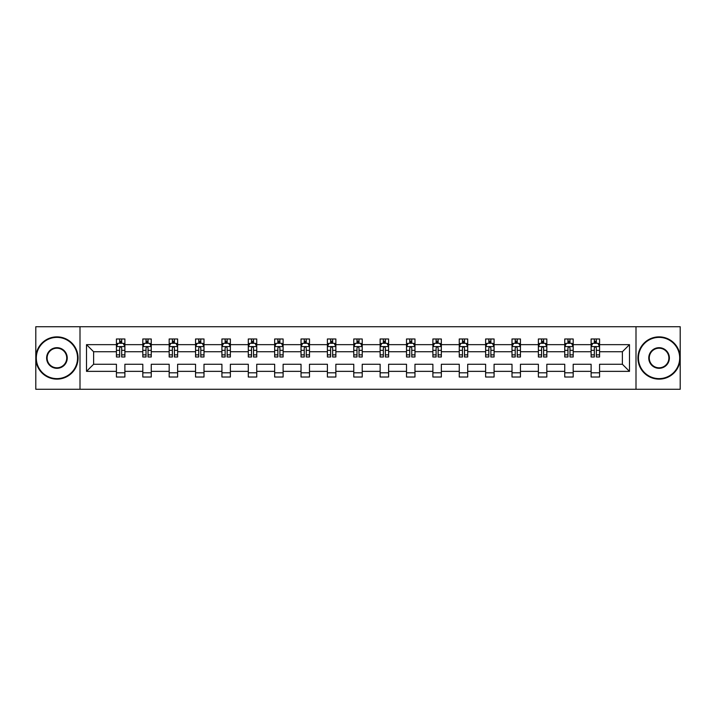 <?xml version="1.0" encoding="UTF-8"?>
<svg xmlns="http://www.w3.org/2000/svg" width="716" height="716" viewBox="0 0 716 716"><rect width="100%" height="100%" fill="white"/><g stroke="black" fill="none" stroke-linecap="round" stroke-linejoin="round"><path stroke-width="1.07" d="M635.996 326.729L35.8 326.729L35.8 389.271L680.2 389.271L680.2 326.729L635.996 326.729L635.996 389.271M599.569 371.353L599.569 364.256L622.383 364.256L629.489 371.353L599.569 371.353L599.569 377.019L591.112 377.019L591.112 371.353L573.194 371.353L573.194 377.019L564.745 377.019L564.745 371.353L546.827 371.353L546.827 377.019L538.369 377.019L538.369 371.353L520.451 371.353L520.451 377.019L512.003 377.019L512.003 371.353L494.085 371.353L494.085 377.019L485.627 377.019L485.627 371.353L467.709 371.353L467.709 377.019L459.26 377.019L459.26 371.353L441.342 371.353L441.342 377.019L432.885 377.019L432.885 371.353L414.967 371.353L414.967 377.019L406.518 377.019L406.518 371.353L388.6 371.353L388.6 377.019L380.142 377.019L380.142 371.353L362.224 371.353L362.224 377.019L353.776 377.019L353.776 371.353L335.858 371.353L335.858 377.019L327.4 377.019L327.4 371.353L309.482 371.353L309.482 377.019L301.033 377.019L301.033 371.353L283.115 371.353L283.115 377.019L274.658 377.019L274.658 371.353L256.74 371.353L256.74 377.019L248.291 377.019L248.291 371.353L230.373 371.353L230.373 377.019L221.915 377.019L221.915 371.353L203.997 371.353L203.997 377.019L195.549 377.019L195.549 371.353L177.631 371.353L177.631 377.019L169.173 377.019L169.173 371.353L151.255 371.353L151.255 377.019L142.806 377.019L142.806 371.353L124.888 371.353L124.888 377.019L116.431 377.019L116.431 371.353L86.511 371.353L86.511 344.647L116.431 344.647L116.431 338.981L124.888 338.981L124.888 344.647L142.806 344.647L142.806 338.981L151.255 338.981L151.255 344.647L169.173 344.647L169.173 338.981L177.631 338.981L177.631 344.647L195.549 344.647L195.549 338.981L203.997 338.981L203.997 344.647L221.915 344.647L221.915 338.981L230.373 338.981L230.373 344.647L248.291 344.647L248.291 338.981L256.74 338.981L256.74 344.647L274.658 344.647L274.658 338.981L283.115 338.981L283.115 344.647L301.033 344.647L301.033 338.981L309.482 338.981L309.482 344.647L327.4 344.647L327.4 338.981L335.858 338.981L335.858 344.647L353.776 344.647L353.776 338.981L362.224 338.981L362.224 344.647L380.142 344.647L380.142 338.981L388.6 338.981L388.6 344.647L406.518 344.647L406.518 338.981L414.967 338.981L414.967 344.647L432.885 344.647L432.885 338.981L441.342 338.981L441.342 344.647L459.26 344.647L459.26 338.981L467.709 338.981L467.709 344.647L485.627 344.647L485.627 338.981L494.085 338.981L494.085 344.647L512.003 344.647L512.003 338.981L520.451 338.981L520.451 344.647L538.369 344.647L538.369 338.981L546.827 338.981L546.827 344.647L564.745 344.647L564.745 338.981L573.194 338.981L573.194 344.647L591.112 344.647L591.112 338.981L599.569 338.981L599.569 344.647L629.489 344.647L629.489 371.353M80.004 389.271L80.004 326.729M591.112 344.647L591.112 351.744L573.194 351.744L573.194 344.647M573.194 371.353L573.194 364.256L591.112 364.256L591.112 371.353M564.745 344.647L564.745 351.744L546.827 351.744L546.827 344.647M546.827 371.353L546.827 364.256L564.745 364.256L564.745 371.353M538.369 344.647L538.369 351.744L520.451 351.744L520.451 344.647M520.451 371.353L520.451 364.256L538.369 364.256L538.369 371.353M512.003 344.647L512.003 351.744L494.085 351.744L494.085 344.647M494.085 371.353L494.085 364.256L512.003 364.256L512.003 371.353M485.627 344.647L485.627 351.744L467.709 351.744L467.709 344.647M467.709 371.353L467.709 364.256L485.627 364.256L485.627 371.353M459.26 344.647L459.26 351.744L441.342 351.744L441.342 344.647M441.342 371.353L441.342 364.256L459.26 364.256L459.26 371.353M432.885 344.647L432.885 351.744L414.967 351.744L414.967 344.647M414.967 371.353L414.967 364.256L432.885 364.256L432.885 371.353M406.518 344.647L406.518 351.744L388.6 351.744L388.6 344.647M388.6 371.353L388.6 364.256L406.518 364.256L406.518 371.353M380.142 344.647L380.142 351.744L362.224 351.744L362.224 344.647M362.224 371.353L362.224 364.256L380.142 364.256L380.142 371.353M353.776 344.647L353.776 351.744L335.858 351.744L335.858 344.647M335.858 371.353L335.858 364.256L353.776 364.256L353.776 371.353M327.4 344.647L327.4 351.744L309.482 351.744L309.482 344.647M309.482 371.353L309.482 364.256L327.4 364.256L327.4 371.353M301.033 344.647L301.033 351.744L283.115 351.744L283.115 344.647M283.115 371.353L283.115 364.256L301.033 364.256L301.033 371.353M274.658 344.647L274.658 351.744L256.74 351.744L256.74 344.647M256.74 371.353L256.74 364.256L274.658 364.256L274.658 371.353M248.291 344.647L248.291 351.744L230.373 351.744L230.373 344.647M230.373 371.353L230.373 364.256L248.291 364.256L248.291 371.353M221.915 344.647L221.915 351.744L203.997 351.744L203.997 344.647M203.997 371.353L203.997 364.256L221.915 364.256L221.915 371.353M195.549 344.647L195.549 351.744L177.631 351.744L177.631 344.647M177.631 371.353L177.631 364.256L195.549 364.256L195.549 371.353M169.173 344.647L169.173 351.744L151.255 351.744L151.255 344.647M151.255 371.353L151.255 364.256L169.173 364.256L169.173 371.353M142.806 344.647L142.806 351.744L124.888 351.744L124.888 344.647M124.888 371.353L124.888 364.256L142.806 364.256L142.806 371.353M116.431 344.647L116.431 351.744L93.617 351.744L93.617 364.256L116.431 364.256L116.431 371.353M86.511 344.647L93.617 351.744M622.383 364.256L622.383 351.744L599.569 351.744L599.569 344.647M594.325 343.206L596.356 343.206M567.958 343.206L569.981 343.206M541.582 343.206L543.614 343.206M515.216 343.206L517.238 343.206M488.84 343.206L490.872 343.206M462.473 343.206L464.496 343.206M436.098 343.206L438.129 343.206M409.731 343.206L411.754 343.206M383.355 343.206L385.387 343.206M356.989 343.206L359.011 343.206M330.613 343.206L332.645 343.206M304.246 343.206L306.269 343.206M277.871 343.206L279.902 343.206M251.504 343.206L253.527 343.206M225.128 343.206L227.16 343.206M198.762 343.206L200.784 343.206M172.386 343.206L174.418 343.206M146.019 343.206L148.042 343.206M119.644 343.206L121.675 343.206M116.431 372.794L124.888 372.794M142.806 372.794L151.255 372.794M169.173 372.794L177.631 372.794M195.549 372.794L203.997 372.794M221.915 372.794L230.373 372.794M248.291 372.794L256.74 372.794M274.658 372.794L283.115 372.794M301.033 372.794L309.482 372.794M327.4 372.794L335.858 372.794M353.776 372.794L362.224 372.794M380.142 372.794L388.6 372.794M406.518 372.794L414.967 372.794M432.885 372.794L441.342 372.794M459.26 372.794L467.709 372.794M485.627 372.794L494.085 372.794M512.003 372.794L520.451 372.794M538.369 372.794L546.827 372.794M564.745 372.794L573.194 372.794M591.112 372.794L599.569 372.794M93.617 364.256L86.511 371.353M629.489 344.647L622.383 351.744M121.675 341.183L119.644 341.183M118.024 343.492L116.431 343.492L116.431 338.981L119.644 338.981L119.644 343.295M116.431 354.868L116.431 356.989L119.644 356.989L119.644 354.868L116.431 354.868L116.431 351.744M124.888 351.744L124.888 356.989L121.675 356.989L121.675 347.94C121.004 346.642 120.324 346.642 119.644 347.94L119.644 354.868M123.295 343.492L124.888 343.492L124.888 338.981L121.675 338.981L121.675 343.295M124.888 346.678L123.197 343.295L118.122 343.295L116.431 346.678M56.931 337.379A20.621 20.621 0 0 0 36.31 358A20.621 20.621 0 0 0 56.931 378.621A20.621 20.621 0 0 0 77.552 358A20.621 20.621 0 0 0 56.931 337.379M56.931 379.131A21.131 21.131 0 0 1 35.8 358A21.131 21.131 0 0 1 56.931 336.869A21.131 21.131 0 0 1 78.062 358A21.131 21.131 0 0 1 56.931 379.131M56.931 347.69A10.31 10.31 0 0 1 67.241 358A10.31 10.31 0 0 1 56.931 368.31A10.31 10.31 0 0 1 46.621 358A10.31 10.31 0 0 1 56.931 347.69M56.931 367.8A9.8 9.8 0 0 0 66.731 358A9.8 9.8 0 0 0 56.931 348.2A9.8 9.8 0 0 0 47.122 358A9.8 9.8 0 0 0 56.931 367.8M659.069 337.379A20.621 20.621 0 0 0 638.448 358A20.621 20.621 0 0 0 659.069 378.621A20.621 20.621 0 0 0 679.69 358A20.621 20.621 0 0 0 659.069 337.379M659.069 379.131A21.131 21.131 0 0 1 637.938 358A21.131 21.131 0 0 1 659.069 336.869A21.131 21.131 0 0 1 680.2 358A21.131 21.131 0 0 1 659.069 379.131M659.069 347.69A10.31 10.31 0 0 1 669.379 358A10.31 10.31 0 0 1 659.069 368.31A10.31 10.31 0 0 1 648.759 358A10.31 10.31 0 0 1 659.069 347.69M659.069 367.8A9.8 9.8 0 0 0 668.878 358A9.8 9.8 0 0 0 659.069 348.2A9.8 9.8 0 0 0 649.269 358A9.8 9.8 0 0 0 659.069 367.8M148.042 341.183L146.019 341.183M144.39 343.492L142.806 343.492L142.806 338.981L146.019 338.981L146.019 343.295M142.806 354.868L142.806 356.989L146.019 356.989L146.019 354.868L142.806 354.868L142.806 351.744M151.255 351.744L151.255 356.989L148.042 356.989L148.042 347.94C147.371 346.642 146.691 346.642 146.019 347.94L146.019 354.868M149.671 343.492L151.255 343.492L151.255 338.981L148.042 338.981L148.042 343.295M151.255 346.678L149.563 343.295L144.498 343.295L142.806 346.678M174.418 341.183L172.386 341.183M170.766 343.492L169.173 343.492L169.173 338.981L172.386 338.981L172.386 343.295M169.173 354.868L169.173 356.989L172.386 356.989L172.386 354.868L169.173 354.868L169.173 351.744M177.631 351.744L177.631 356.989L174.418 356.989L174.418 347.94C173.737 346.642 173.066 346.642 172.386 347.94L172.386 354.868M176.038 343.492L177.631 343.492L177.631 338.981L174.418 338.981L174.418 343.295M177.631 346.678L175.939 343.295L170.864 343.295L169.173 346.678M200.784 341.183L198.762 341.183M197.133 343.492L195.549 343.492L195.549 338.981L198.762 338.981L198.762 343.295M195.549 354.868L195.549 356.989L198.762 356.989L198.762 354.868L195.549 354.868L195.549 351.744M203.997 351.744L203.997 356.989L200.784 356.989L200.784 347.94C200.113 346.642 199.433 346.642 198.762 347.94L198.762 354.868M202.413 343.492L203.997 343.492L203.997 338.981L200.784 338.981L200.784 343.295M203.997 346.678L202.306 343.295L197.24 343.295L195.549 346.678M227.16 341.183L225.128 341.183M223.508 343.492L221.915 343.492L221.915 338.981L225.128 338.981L225.128 343.295M221.915 354.868L221.915 356.989L225.128 356.989L225.128 354.868L221.915 354.868L221.915 351.744M230.373 351.744L230.373 356.989L227.16 356.989L227.16 347.94C226.48 346.642 225.809 346.642 225.128 347.94L225.128 354.868M228.78 343.492L230.373 343.492L230.373 338.981L227.16 338.981L227.16 343.295M230.373 346.678L228.681 343.295L223.607 343.295L221.915 346.678M253.527 341.183L251.504 341.183M249.875 343.492L248.291 343.492L248.291 338.981L251.504 338.981L251.504 343.295M248.291 354.868L248.291 356.989L251.504 356.989L251.504 354.868L248.291 354.868L248.291 351.744M256.74 351.744L256.74 356.989L253.527 356.989L253.527 347.94C252.855 346.642 252.175 346.642 251.504 347.94L251.504 354.868M255.156 343.492L256.74 343.492L256.74 338.981L253.527 338.981L253.527 343.295M256.74 346.678L255.048 343.295L249.982 343.295L248.291 346.678M279.902 341.183L277.871 341.183M276.251 343.492L274.658 343.492L274.658 338.981L277.871 338.981L277.871 343.295M274.658 354.868L274.658 356.989L277.871 356.989L277.871 354.868L274.658 354.868L274.658 351.744M283.115 351.744L283.115 356.989L279.902 356.989L279.902 347.94C279.222 346.642 278.551 346.642 277.871 347.94L277.871 354.868M281.522 343.492L283.115 343.492L283.115 338.981L279.902 338.981L279.902 343.295M283.115 346.678L281.424 343.295L276.349 343.295L274.658 346.678M306.269 341.183L304.246 341.183M302.617 343.492L301.033 343.492L301.033 338.981L304.246 338.981L304.246 343.295M301.033 354.868L301.033 356.989L304.246 356.989L304.246 354.868L301.033 354.868L301.033 351.744M309.482 351.744L309.482 356.989L306.269 356.989L306.269 347.94C305.598 346.642 304.918 346.642 304.246 347.94L304.246 354.868M307.898 343.492L309.482 343.492L309.482 338.981L306.269 338.981L306.269 343.295M309.482 346.678L307.791 343.295L302.725 343.295L301.033 346.678M332.645 341.183L330.613 341.183M328.993 343.492L327.4 343.492L327.4 338.981L330.613 338.981L330.613 343.295M327.4 354.868L327.4 356.989L330.613 356.989L330.613 354.868L327.4 354.868L327.4 351.744M335.858 351.744L335.858 356.989L332.645 356.989L332.645 347.94C331.964 346.642 331.293 346.642 330.613 347.94L330.613 354.868M334.265 343.492L335.858 343.492L335.858 338.981L332.645 338.981L332.645 343.295M335.858 346.678L334.166 343.295L329.091 343.295L327.4 346.678M359.011 341.183L356.989 341.183M355.36 343.492L353.776 343.492L353.776 338.981L356.989 338.981L356.989 343.295M353.776 354.868L353.776 356.989L356.989 356.989L356.989 354.868L353.776 354.868L353.776 351.744M362.224 351.744L362.224 356.989L359.011 356.989L359.011 347.94C358.34 346.642 357.66 346.642 356.989 347.94L356.989 354.868M360.64 343.492L362.224 343.492L362.224 338.981L359.011 338.981L359.011 343.295M362.224 346.678L360.533 343.295L355.467 343.295L353.776 346.678M385.387 341.183L383.355 341.183M381.735 343.492L380.142 343.492L380.142 338.981L383.355 338.981L383.355 343.295M380.142 354.868L380.142 356.989L383.355 356.989L383.355 354.868L380.142 354.868L380.142 351.744M388.6 351.744L388.6 356.989L385.387 356.989L385.387 347.94C384.707 346.642 384.036 346.642 383.355 347.94L383.355 354.868M387.007 343.492L388.6 343.492L388.6 338.981L385.387 338.981L385.387 343.295M388.6 346.678L386.909 343.295L381.834 343.295L380.142 346.678M411.754 341.183L409.731 341.183M408.102 343.492L406.518 343.492L406.518 338.981L409.731 338.981L409.731 343.295M406.518 354.868L406.518 356.989L409.731 356.989L409.731 354.868L406.518 354.868L406.518 351.744M414.967 351.744L414.967 356.989L411.754 356.989L411.754 347.94C411.082 346.642 410.402 346.642 409.731 347.94L409.731 354.868M413.383 343.492L414.967 343.492L414.967 338.981L411.754 338.981L411.754 343.295M414.967 346.678L413.275 343.295L408.21 343.295L406.518 346.678M438.129 341.183L436.098 341.183M434.478 343.492L432.885 343.492L432.885 338.981L436.098 338.981L436.098 343.295M432.885 354.868L432.885 356.989L436.098 356.989L436.098 354.868L432.885 354.868L432.885 351.744M441.342 351.744L441.342 356.989L438.129 356.989L438.129 347.94C437.449 346.642 436.778 346.642 436.098 347.94L436.098 354.868M439.749 343.492L441.342 343.492L441.342 338.981L438.129 338.981L438.129 343.295M441.342 346.678L439.651 343.295L434.576 343.295L432.885 346.678M464.496 341.183L462.473 341.183M460.844 343.492L459.26 343.492L459.26 338.981L462.473 338.981L462.473 343.295M459.26 354.868L459.26 356.989L462.473 356.989L462.473 354.868L459.26 354.868L459.26 351.744M467.709 351.744L467.709 356.989L464.496 356.989L464.496 347.94C463.825 346.642 463.145 346.642 462.473 347.94L462.473 354.868M466.125 343.492L467.709 343.492L467.709 338.981L464.496 338.981L464.496 343.295M467.709 346.678L466.018 343.295L460.952 343.295L459.26 346.678M490.872 341.183L488.84 341.183M487.22 343.492L485.627 343.492L485.627 338.981L488.84 338.981L488.84 343.295M485.627 354.868L485.627 356.989L488.84 356.989L488.84 354.868L485.627 354.868L485.627 351.744M494.085 351.744L494.085 356.989L490.872 356.989L490.872 347.94C490.192 346.642 489.52 346.642 488.84 347.94L488.84 354.868M492.492 343.492L494.085 343.492L494.085 338.981L490.872 338.981L490.872 343.295M494.085 346.678L492.393 343.295L487.319 343.295L485.627 346.678M517.238 341.183L515.216 341.183M513.587 343.492L512.003 343.492L512.003 338.981L515.216 338.981L515.216 343.295M512.003 354.868L512.003 356.989L515.216 356.989L515.216 354.868L512.003 354.868L512.003 351.744M520.451 351.744L520.451 356.989L517.238 356.989L517.238 347.94C516.567 346.642 515.887 346.642 515.216 347.94L515.216 354.868M518.867 343.492L520.451 343.492L520.451 338.981L517.238 338.981L517.238 343.295M520.451 346.678L518.76 343.295L513.694 343.295L512.003 346.678M543.614 341.183L541.582 341.183M539.962 343.492L538.369 343.492L538.369 338.981L541.582 338.981L541.582 343.295M538.369 354.868L538.369 356.989L541.582 356.989L541.582 354.868L538.369 354.868L538.369 351.744M546.827 351.744L546.827 356.989L543.614 356.989L543.614 347.94C542.934 346.642 542.263 346.642 541.582 347.94L541.582 354.868M545.234 343.492L546.827 343.492L546.827 338.981L543.614 338.981L543.614 343.295M546.827 346.678L545.136 343.295L540.061 343.295L538.369 346.678M569.981 341.183L567.958 341.183M566.329 343.492L564.745 343.492L564.745 338.981L567.958 338.981L567.958 343.295M564.745 354.868L564.745 356.989L567.958 356.989L567.958 354.868L564.745 354.868L564.745 351.744M573.194 351.744L573.194 356.989L569.981 356.989L569.981 347.94C569.31 346.642 568.629 346.642 567.958 347.94L567.958 354.868M571.61 343.492L573.194 343.492L573.194 338.981L569.981 338.981L569.981 343.295M573.194 346.678L571.502 343.295L566.437 343.295L564.745 346.678M596.356 341.183L594.325 341.183M592.705 343.492L591.112 343.492L591.112 338.981L594.325 338.981L594.325 343.295M591.112 354.868L591.112 356.989L594.325 356.989L594.325 354.868L591.112 354.868L591.112 351.744M599.569 351.744L599.569 356.989L596.356 356.989L596.356 347.94C595.676 346.642 595.005 346.642 594.325 347.94L594.325 354.868M597.976 343.492L599.569 343.492L599.569 338.981L596.356 338.981L596.356 343.295M599.569 346.678L597.878 343.295L592.803 343.295L591.112 346.678M124.844 346.589L116.475 346.589M124.888 354.868L121.675 354.868M119.644 350.339L116.431 350.339M124.888 350.339L121.675 350.339M121.675 342.257L119.644 342.257M151.219 346.589L142.851 346.589M151.255 354.868L148.042 354.868M146.019 350.339L142.806 350.339M151.255 350.339L148.042 350.339M148.042 342.257L146.019 342.257M177.586 346.589L169.218 346.589M177.631 354.868L174.418 354.868M172.386 350.339L169.173 350.339M177.631 350.339L174.418 350.339M174.418 342.257L172.386 342.257M203.962 346.589L195.593 346.589M203.997 354.868L200.784 354.868M198.762 350.339L195.549 350.339M203.997 350.339L200.784 350.339M200.784 342.257L198.762 342.257M230.328 346.589L221.96 346.589M230.373 354.868L227.16 354.868M225.128 350.339L221.915 350.339M230.373 350.339L227.16 350.339M227.16 342.257L225.128 342.257M256.704 346.589L248.336 346.589M256.74 354.868L253.527 354.868M251.504 350.339L248.291 350.339M256.74 350.339L253.527 350.339M253.527 342.257L251.504 342.257M283.071 346.589L274.702 346.589M283.115 354.868L279.902 354.868M277.871 350.339L274.658 350.339M283.115 350.339L279.902 350.339M279.902 342.257L277.871 342.257M309.446 346.589L301.078 346.589M309.482 354.868L306.269 354.868M304.246 350.339L301.033 350.339M309.482 350.339L306.269 350.339M306.269 342.257L304.246 342.257M335.813 346.589L327.445 346.589M335.858 354.868L332.645 354.868M330.613 350.339L327.4 350.339M335.858 350.339L332.645 350.339M332.645 342.257L330.613 342.257M362.18 346.589L353.82 346.589M362.224 354.868L359.011 354.868M356.989 350.339L353.776 350.339M362.224 350.339L359.011 350.339M359.011 342.257L356.989 342.257M388.555 346.589L380.187 346.589M388.6 354.868L385.387 354.868M383.355 350.339L380.142 350.339M388.6 350.339L385.387 350.339M385.387 342.257L383.355 342.257M414.922 346.589L406.554 346.589M414.967 354.868L411.754 354.868M409.731 350.339L406.518 350.339M414.967 350.339L411.754 350.339M411.754 342.257L409.731 342.257M441.298 346.589L432.929 346.589M441.342 354.868L438.129 354.868M436.098 350.339L432.885 350.339M441.342 350.339L438.129 350.339M438.129 342.257L436.098 342.257M467.664 346.589L459.296 346.589M467.709 354.868L464.496 354.868M462.473 350.339L459.26 350.339M467.709 350.339L464.496 350.339M464.496 342.257L462.473 342.257M494.04 346.589L485.672 346.589M494.085 354.868L490.872 354.868M488.84 350.339L485.627 350.339M494.085 350.339L490.872 350.339M490.872 342.257L488.84 342.257M520.407 346.589L512.038 346.589M520.451 354.868L517.238 354.868M515.216 350.339L512.003 350.339M520.451 350.339L517.238 350.339M517.238 342.257L515.216 342.257M546.782 346.589L538.414 346.589M546.827 354.868L543.614 354.868M541.582 350.339L538.369 350.339M546.827 350.339L543.614 350.339M543.614 342.257L541.582 342.257M573.149 346.589L564.781 346.589M573.194 354.868L569.981 354.868M567.958 350.339L564.745 350.339M573.194 350.339L569.981 350.339M569.981 342.257L567.958 342.257M599.525 346.589L591.156 346.589M599.569 354.868L596.356 354.868M594.325 350.339L591.112 350.339M599.569 350.339L596.356 350.339M596.356 342.257L594.325 342.257"/></g></svg>
